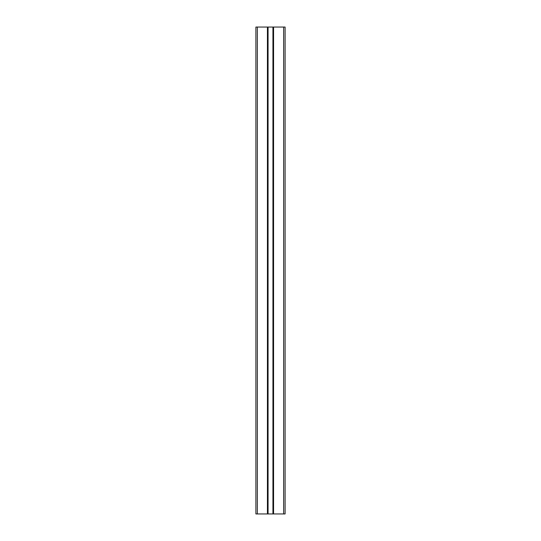 <?xml version="1.0" encoding="UTF-8"?>
<svg xmlns="http://www.w3.org/2000/svg" width="541" height="541" viewBox="0 0 541 541"><rect width="100%" height="100%" fill="white"/><g stroke="black" fill="none" stroke-linecap="round" stroke-linejoin="round"><path stroke-width="0.81" d="M273.327 27.05L285.107 27.05L285.107 513.95L273.327 513.95L273.327 27.05L255.893 27.05L255.893 513.95L257.354 513.95L257.354 27.05M257.354 513.95L273.327 513.95M272.935 513.95L272.935 27.05M268.065 513.95L268.065 27.05M267.673 513.95L267.673 27.05M283.646 513.95L283.646 27.05M273.57 513.95L273.57 27.05M273.178 513.95L273.178 27.05M273.083 513.95L273.083 27.05M267.917 513.95L267.917 27.05M267.822 513.95L267.822 27.05M267.43 513.95L267.43 27.05"/></g></svg>
